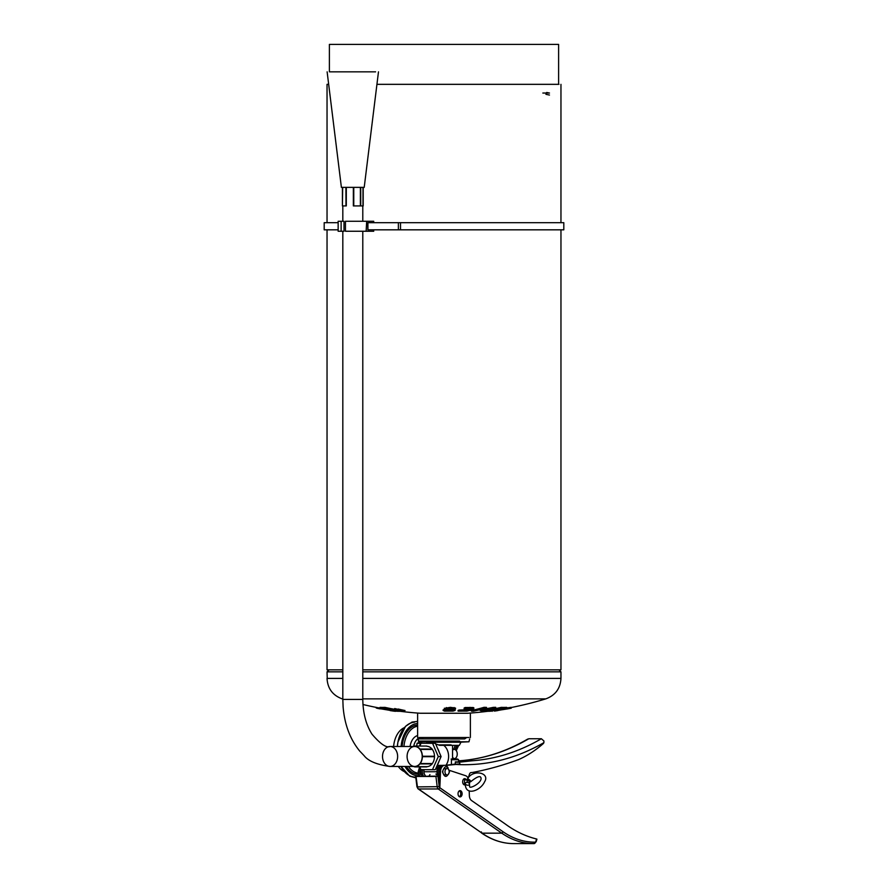 <?xml version="1.0" encoding="UTF-8"?>
<svg xmlns="http://www.w3.org/2000/svg" width="888" height="888" viewBox="0 0 888 888"><rect width="100%" height="100%" fill="white"/><g stroke="black" fill="none" stroke-linecap="round" stroke-linejoin="round"><path stroke-width="1.33" d="M363.192 205.916L363.192 187.368L364.213 187.368L341.392 187.368L342.424 187.368L342.424 205.916L342.624 187.368M375.602 71.839L330.003 71.839M419.758 766.888L420.934 769.619L435.264 769.707L441.092 756.565L435.386 743.323L421.056 743.234L419.802 746.064M419.991 749.117L432.334 749.417A10.201 7.726 90 0 1 434.487 756.254L434.487 756.687A10.201 7.726 90 0 1 432.334 763.536L432.112 763.835A10.201 7.726 90 0 1 426.928 766.666L414.807 766.666A10.201 7.726 -90 0 0 419.991 763.835L420.224 763.536A10.201 7.726 -90 0 0 422.366 756.687L422.377 756.254A10.201 7.726 -90 0 0 420.224 749.417L419.991 749.117A10.201 7.726 -90 0 0 414.807 746.275L414.485 746.275A10.201 7.726 -90 0 0 413.075 746.486M432.112 763.835L419.991 763.835M342.657 187.368L342.424 205.916M346.309 187.368L346.309 205.916L342.657 205.916M345.987 187.368L345.987 205.916L345.932 187.368M353.768 205.916L353.768 187.368L353.768 205.916L363.003 205.916L363.003 187.368M426.928 766.666L414.807 766.666M413.075 766.455A10.201 7.726 -90 0 0 414.485 766.666M432.334 763.536L420.224 763.536M426.928 746.275A10.201 7.726 90 0 1 432.056 749.05M432.334 749.417L420.224 749.417M434.487 756.254L422.366 756.254L434.487 756.254M434.487 756.687L422.366 756.687L434.487 756.687M407.093 756.476A9.979 7.559 -90 0 0 414.652 766.455A9.979 7.559 -90 0 0 422.211 756.476A9.979 7.559 -90 0 0 414.652 746.486A9.979 7.559 -90 0 0 407.093 756.476M432.467 769.707L438.295 756.565L432.589 743.323L421.056 743.234M441.092 756.565L438.295 756.565M435.386 743.323L432.589 743.323M414.652 766.455L390.076 766.455A9.979 7.559 90 0 1 382.517 756.476A9.979 7.559 90 0 1 390.076 746.486A9.979 7.559 90 0 1 397.635 756.476A9.979 7.559 90 0 1 390.076 766.455C376.934 764.701 368.254 761.083 364.058 755.61L359.562 750.882C350.027 739.116 344.544 724.408 343.101 706.793L342.824 699.422L362.792 699.422L342.824 699.422L342.824 231.246M353.346 187.368L353.346 205.916M362.992 187.368L362.992 205.916M360.384 187.368L360.384 205.916M360.661 187.368L360.661 205.916M400.51 229.826L398.379 229.826L398.379 222.688L563.813 222.688L563.813 229.826L400.51 229.826L400.51 222.688M398.379 229.826L367.921 229.826L367.921 222.688L398.379 222.688M338.15 229.826L324.187 229.826L324.187 222.688L338.15 222.688M373.715 229.826L373.715 231.246L345.443 231.246L345.443 221.267L366.677 221.267L366.134 231.246L366.677 221.267L373.715 221.267L373.715 222.688M344 231.246L338.15 231.246L341.125 231.246L341.125 221.267L338.15 221.267L344 221.267L344 231.246M367.799 222.688L367.799 229.826M395.415 711.277L393.084 711.044L393.084 710.322L395.415 710.611L393.473 710.167L377.167 707.592A348.596 345.576 -90 0 0 380.12 708.158L390.198 709.878A344.555 45.277 -90 0 1 390.176 709.878A348.596 345.576 -90 0 0 392.663 710.256A348.596 345.576 -90 0 0 393.084 710.322A348.662 348.662 0 0 0 420.324 713.253L467.676 713.253A348.662 348.662 0 0 0 487.867 711.288M419.036 737.506L468.964 737.506M558.963 84.338L376.934 84.338M328.671 84.338L327.039 84.338L327.039 222.688M362.792 671.839L560.961 671.839L558.963 669.841L560.961 669.841L362.792 669.841M342.824 669.841L327.039 669.841L327.039 229.826M401.731 710.533A348.629 315.395 90 0 1 384.959 707.37A342.024 145.732 -90 0 1 380.02 707.359A348.607 315.384 -90 0 0 382.007 707.78A342.446 145.91 90 0 0 385.892 707.825A348.651 315.418 -90 0 0 390.487 708.768A343.379 146.309 -90 0 1 386.857 708.724A348.618 315.395 -90 0 0 388.844 709.101A343.756 146.464 90 0 0 392.474 709.146A348.651 315.418 -90 0 0 398.69 710.234A344.855 146.931 -90 0 1 394.805 710.189A348.607 315.384 -90 0 0 396.792 710.511A345.177 147.075 90 0 0 401.731 710.533M394.694 708.535A348.573 248.163 -90 0 0 403.285 710.478A345.177 242.391 90 0 0 405.017 710.522A348.618 248.207 90 0 1 398.213 709.024M492.241 710.611L495.415 709.878M500.022 709.068L502.997 708.557M506.726 707.936L511.133 707.348L511.133 708.069L494.86 711.044A349.317 343.512 -90 0 0 497.735 710.6A345.277 62.66 -90 0 1 497.702 710.6L494.239 711.01M489.399 709.767A348.629 307.459 -90 0 0 501.265 707.37A342.024 161.216 90 0 0 506.726 707.359L506.726 708.08A342.746 161.561 -90 0 1 501.265 708.102A349.339 308.092 90 0 1 484.915 711.255L484.915 710.822M499.633 708.735A343.379 161.86 90 0 0 500.022 708.724L500.022 709.457A344.1 162.204 -90 0 1 496.015 709.49A349.373 308.114 -90 0 0 500.488 708.557A343.168 161.76 90 0 0 504.795 708.513A349.317 308.081 -90 0 0 506.726 708.08M481.385 711.244A345.898 255.067 90 0 0 483.205 711.199A349.284 235.931 -90 0 0 495.726 708.047A342.746 252.747 -90 0 1 493.206 708.113A348.651 318.182 90 0 1 482.939 710.023A348.573 109.69 -90 0 0 486.502 708.113A342.746 252.747 -90 0 1 484.016 708.047A349.295 235.931 90 0 1 471.495 711.199A345.898 255.067 90 0 0 473.193 711.244A349.339 235.964 -90 0 0 483.982 708.591A348.729 111.699 90 0 1 480.175 710.522A345.132 254.501 90 0 0 481.285 710.522A348.729 319.636 -90 0 0 492.174 708.591A349.328 235.964 90 0 1 481.385 711.244L481.385 710.522A348.618 235.475 -90 0 0 481.707 710.456M480.175 710.522L480.175 709.801A348.018 111.477 -90 0 0 481.074 709.379M471.495 711.199L471.495 710.478A348.573 235.453 -90 0 0 484.016 707.325A342.024 252.203 90 0 0 486.502 707.381L486.502 708.113M485.048 708.935A347.93 317.527 -90 0 0 493.206 707.381A342.024 252.203 90 0 0 495.726 707.314L495.726 708.047M458.086 711.133L467.021 711.099L470.784 710.089L468.609 709.69A349.373 134.876 -90 0 0 468.675 709.667L473.437 708.879L473.215 708.247L465.134 708.247A349.339 134.865 90 0 1 464.113 708.757A343.401 316.783 90 0 0 464.258 708.757L471.029 708.957L466.333 709.534A344.133 317.46 -90 0 1 465.567 709.523A349.373 134.876 90 0 1 464.768 709.889A344.5 317.793 90 0 0 465.734 709.889L468.054 710.422L459.274 710.744A345.399 318.626 -90 0 1 459.107 710.744A349.328 134.865 90 0 1 458.086 711.133L458.086 710.411A348.618 134.588 -90 0 0 459.107 710.023A344.677 317.959 90 0 0 459.274 710.023L468.054 709.701M464.768 709.889L464.768 709.157A348.662 134.599 -90 0 0 465.567 708.802A343.412 316.794 90 0 0 466.333 708.813L471.029 708.236M464.113 708.757L464.113 708.036A348.629 134.588 -90 0 0 465.134 707.525L473.215 707.514L473.437 708.879M443.079 709.956L444.511 709.235M444.366 708.38L450.394 707.325L455.522 708.091L455.5 708.913L450.394 708.058L444.355 709.024L444.355 708.302M454.656 709.346L455.111 710.3M395.415 710.611L395.515 711.321M380.142 708.879L380.142 708.158A342.824 45.055 90 0 0 380.142 708.158L380.142 708.879A343.556 45.144 -90 0 1 380.12 708.879A349.317 346.287 90 0 1 377.167 708.313L376.379 707.436L376.379 708.069M511.322 707.503A348.662 348.662 0 0 0 545.809 698.867L362.792 698.867M392.663 710.977A349.384 349.384 0 0 0 393.118 711.044L393.084 711.044A349.317 346.287 90 0 1 392.663 710.977A349.317 346.287 90 0 1 390.176 710.6L390.176 709.878M390.176 710.411L380.142 708.713M342.824 671.839L327.039 671.839L327.228 678.399M494.35 710.966L507.681 708.879A343.556 62.349 90 0 0 507.714 708.879A349.317 343.512 -90 0 0 510.633 708.313L511.255 708.147M492.063 710.589L492.241 711.332M501.265 708.102L501.265 707.37M470.318 710.422L470.784 709.49M459.274 710.744L459.274 710.023M445.598 709.756L448.784 710.367L452.547 709.812M448.096 709.845L452.547 710.533L446.287 710.9L445.598 710.478L448.096 709.845M446.287 710.189L446.287 710.9L445.598 710.478M450.205 708.413L453.08 708.957L450.882 709.634L446.886 708.924L450.205 708.413M452.381 708.557L453.08 708.824M444.366 708.224L444.366 708.946L446.664 709.712L443.079 710.467L444.433 711.122L452.969 711.11L455.111 710.467L455.133 709.656M455.111 710.467L452.27 709.745A349.373 32.767 -90 0 0 452.281 709.734L455.5 708.913M450.882 709.634L450.882 708.902L453.08 708.224M446.886 708.202L450.882 708.902M446.398 708.28L446.398 707.558M377.167 708.313L377.167 707.592M484.915 711.255A345.898 163.048 90 0 0 490.376 711.233A349.317 308.081 -90 0 0 492.307 710.911A345.576 162.893 -90 0 1 488.012 710.955A349.373 308.114 -90 0 0 494.083 709.867A344.477 162.382 90 0 0 498.09 709.834A349.328 308.092 -90 0 0 500.022 709.457M469.053 709.401L469.053 708.68M465.134 708.247L465.134 707.525M459.107 710.744L459.107 710.023M465.567 709.523L465.567 708.802M493.206 708.113L493.206 707.381M484.016 708.047L484.016 707.325M492.307 710.911L492.307 710.2M400.111 711.288A345.898 147.375 -90 0 1 396.792 711.233L396.792 710.844M396.792 711.233A349.317 316.028 90 0 1 395.515 711.033M558.608 84.338L558.608 44.4L329.393 44.4L329.393 71.839M452.558 749.472A4.629 3.019 -90 0 1 453.146 749.716M454.301 758.674A4.629 3.019 90 0 0 456.565 756.976A4.629 3.019 90 0 0 456.954 752.058A4.629 3.019 90 0 0 454.223 749.405A4.629 3.019 90 0 0 452.558 750.171M404.284 727.683A22.822 14.907 90 0 0 399.089 731.756A22.822 14.907 90 0 0 393.595 746.486M398.29 766.455A22.822 14.907 90 0 0 404.273 771.572M417.615 726.206A23.532 15.374 90 0 0 409.601 731.201A23.532 15.374 90 0 0 403.929 746.486M408.413 766.455A23.532 15.374 90 0 0 418.348 773.126M417.615 725.03A24.609 16.073 90 0 0 408.08 730.369A24.609 16.073 90 0 0 402.142 746.486M406.36 766.455A24.609 16.073 90 0 0 418.537 774.225M417.615 735.564A14.264 9.313 90 0 0 413.364 738.461A14.264 9.313 90 0 0 410.067 746.486M466.7 737.506L464.679 738.927L418.326 738.927L423.321 738.927L421.301 737.506A12.121 7.914 90 0 0 416.394 740.137A12.121 7.914 90 0 0 413.697 746.353M421.012 743.023L420.135 744.399M416.627 746.064L417.071 743.323L420.601 741.78M417.071 743.323L420.313 743.323M469.108 781.373A2.142 0.744 -144.1 0 0 470.762 781.695A2.142 0.744 -144.1 0 0 470.451 780.752A2.142 0.744 -144.1 0 0 468.675 779.353A2.142 0.744 -144.1 0 0 467.299 779.187A2.142 0.744 -144.1 0 0 467.499 779.975M451.415 764.757L451.415 759.751L452.503 759.04L457.653 759.04L454.867 759.04L452.558 757.675M437.407 774.014L436.574 774.725L435.897 774.014M437.495 764.69A12.832 9.724 -90 0 0 439.105 761.049M439.149 752.058A12.832 9.724 -90 0 0 437.551 748.351M436.807 766.222A12.832 9.724 -90 0 0 436.974 766.044L436.974 771.739A4.995 3.263 90 0 0 438.583 776.045M437.973 768.586L437.973 765.356L436.974 766.044M437.973 765.356L442.868 765.356M445.943 765.278A12.832 9.724 -90 0 0 443.723 745.343M435.653 743.955L439.76 745.343L459.318 745.343L452.558 745.343L452.558 759.04M455.311 764.379L455.311 761.893L458.574 761.893L458.574 759.751L457.653 759.04M428.682 741.78L428.482 743.267M459.551 741.069L418.326 741.069L419.036 741.78L428.449 741.069M422.322 741.78A8.558 5.594 90 0 0 419.48 746.064M452.503 759.04L451.126 759.04M419.036 741.78L468.964 741.78L458.375 742.246M416.039 776.467L417.449 786.901L415.673 776.378L438.206 776.123L435.93 776.467L437.218 786.901A2.853 1.865 90 0 0 438.272 788.977L501.776 833.166A117.86 76.99 90 0 0 533.444 843.6A117.86 76.99 90 0 0 533.954 843.6A2.853 1.865 90 0 0 535.642 841.924L535.875 841.336A1.432 0.932 -90 0 1 535.031 842.168A116.439 76.057 -90 0 1 503.241 831.867L501.776 833.166L482.006 833.166L418.514 788.977L438.272 788.977A1.421 0.988 -55.2 0 0 439.738 787.678A1.432 0.932 -90 0 1 439.205 786.646L437.928 776.212M448.118 767.998A6.416 4.196 90 0 0 444.71 765.312A6.416 4.196 90 0 0 440.526 771.494L439.86 787.29A0.999 0.655 -90 0 1 439.482 786.568L438.206 776.123M535.875 841.336L536.563 838.994A173.005 113.009 -90 0 1 505.394 824.086L471.55 800.532A5.705 3.73 -90 0 1 469.364 795.626L469.208 790.808M444.011 765.4A6.416 4.196 90 0 0 443.312 765.312A6.416 4.196 90 0 0 439.116 771.494L438.872 781.573M468.098 778.166A6.416 4.196 90 0 0 465.612 775.701L449.372 770.351M419.891 776.123L420.002 771.494A6.416 4.196 -90 0 1 420.512 768.653M419.869 767.132A6.416 4.196 90 0 0 418.603 771.494L418.481 776.123M416.172 776.467L435.93 776.467M459.385 790.82A3.141 2.054 -90 0 1 460.728 793.772A3.141 2.054 -90 0 1 459.385 796.725M464.013 778.843A3.141 2.054 -90 0 1 464.813 779.653M464.813 783.938A3.141 2.054 -90 0 1 464.013 784.737M458.219 792.473A3.141 2.054 -90 0 1 460.084 790.631A3.141 2.054 -90 0 1 462.126 793.772A3.141 2.054 -90 0 1 460.084 796.913A3.141 2.054 -90 0 1 458.219 792.473M465.057 784.892A3.141 2.054 -90 0 1 464.724 784.937A3.141 2.054 -90 0 1 462.848 780.497A3.141 2.054 -90 0 1 464.724 778.654A3.141 2.054 -90 0 1 466.222 779.664M455.311 764.057L445.166 765.356M468.231 778.01L469.486 774.17A2.853 1.865 -90 0 1 471.04 772.582L472.649 772.438A630.935 412.154 90 0 0 518.759 759.529A173.027 113.031 90 0 0 543.212 743.667A2.853 1.865 90 0 0 543.878 742.657L543.933 741.003L541.358 738.738A341.68 223.199 -90 0 1 472.139 760.772L459.24 762.204L459.995 764.057L445.565 765.445M458.574 760.85L472.139 760.772M459.618 760.772A341.68 223.199 90 0 0 528.826 738.738L526.984 739.804M458.608 764.057L459.995 764.057M441.947 765.667L441.07 765.745A5.994 3.918 90 0 0 437.551 770.051A5.994 3.918 90 0 0 438.994 776.567M423.521 776.123A5.994 3.918 -90 0 1 422.522 769.63M528.826 738.738L541.358 738.738M455.311 762.204L459.24 762.204M441.136 766.244A5.994 3.918 90 0 0 439.061 773.892M421.123 769.619A5.994 3.918 90 0 0 422.122 776.123M394.594 711.255L394.594 710.544M560.961 671.839L560.961 678.399L362.792 678.399M342.824 678.399L327.039 678.399C327.617 688.533 332.667 695.36 342.191 698.867M507.181 708.591L507.181 707.858M500.166 709.767L500.166 709.046M463.014 711.033L463.014 710.311M470.041 708.058L470.041 707.336M448.396 709.423L448.396 708.702M511.255 708.08L511.255 707.414M450.394 708.058L450.394 707.325M395.415 711.332L395.415 710.655M493.85 710.888L493.85 710.167M448.784 711.088L448.784 710.367M454.145 708.258L454.145 707.536M466.333 709.534L466.333 708.813M456.121 750.427L458.497 745.343M418.659 770.651A3.208 2.098 90 0 0 418.581 772.394M447.086 774.947A3.208 2.098 90 0 0 449.184 771.739A3.208 2.098 90 0 0 447.086 768.52A3.208 2.098 90 0 0 444.988 771.739A3.208 2.098 90 0 0 447.086 774.947M446.009 768.986A3.208 2.098 90 0 0 442.912 770.873A3.208 2.098 90 0 0 444.932 774.947A3.208 2.098 90 0 0 446.009 774.48M414.419 722.221A27.428 17.915 90 0 0 404.018 728.149A27.428 17.915 90 0 0 397.358 746.486L397.935 742.035L405.483 726.351L412.043 722.077L417.615 721.389M415.862 777.899L409.712 776.134L400.976 766.455A27.428 17.915 90 0 0 401.132 766.699A27.428 17.915 90 0 0 414.419 777.033M417.615 723.487A26.152 17.083 90 0 0 407.448 729.159A26.152 17.083 90 0 0 401.121 746.486M405.006 766.455A26.152 17.083 90 0 0 418.492 775.768M467.199 782.361A2.142 1.399 90 0 0 465.856 779.653A2.142 1.399 90 0 0 464.546 781.074A2.142 1.399 90 0 0 464.968 783.449A2.142 1.399 90 0 0 465.212 783.693M469.186 783.327A2.142 1.376 -165.8 0 0 466.988 782.35A2.142 1.376 -165.8 0 0 465.312 783.26A2.142 1.376 -165.8 0 0 465.578 784.248A2.142 1.376 -165.8 0 0 467.776 785.214A2.142 1.376 -165.8 0 0 469.452 784.304A2.142 1.376 -165.8 0 0 469.186 783.327M451.126 744.877L438.361 744.877M428.76 742.246L460.95 742.246L459.318 745.343M423.931 769.641L423.931 771.739A4.274 2.797 90 0 0 424.386 774.07M425.718 776.123A4.995 3.263 -90 0 1 424.009 771.739L423.931 771.739M437.396 771.739L424.009 771.739L424.009 769.641M429.947 774.591A4.995 3.263 -90 0 1 428.815 776.123M418.326 738.927L418.326 741.069L424.564 741.069M452.558 758.108L454.079 759.04M451.415 759.751L458.574 759.751M439.116 771.494L440.526 771.494M481.307 831.867L482.006 833.166A117.86 76.99 -90 0 0 513.675 843.6A117.86 76.99 -90 0 0 514.196 843.6L532.922 843.6M417.749 788.011A1.421 0.988 -55.2 0 0 418.514 788.977A2.853 1.865 -90 0 1 417.449 786.901L439.205 786.646M415.673 776.378L416.949 786.812L418.082 788.844L482.006 833.166M481.585 833.044C491.752 840.026 502.453 843.556 513.675 843.6L533.966 843.6A1.421 1.077 -90.6 0 0 535.031 842.168M503.241 831.867L439.738 787.678M418.603 771.494L420.002 771.494M455.966 764.446A345.243 225.53 90 0 0 543.878 742.657M441.07 765.745L441.791 765.745M455.311 764.235A344.966 225.341 90 0 0 458.341 764.057M364.213 187.368L378.477 71.839M341.392 187.368L327.128 71.839M432.223 763.902L420.113 763.902M426.762 746.064L414.652 746.064M432.223 749.05L420.113 749.05M426.762 766.888L414.652 766.888M362.792 231.246L362.792 699.422C362.992 713.242 366.067 724.83 372.017 734.198C380.441 744.066 386.469 748.173 390.076 746.486L414.652 746.486M342.824 205.916L342.824 221.267M362.792 205.916L362.792 221.267M360.739 187.368L360.739 205.916M338.15 221.267L338.15 231.246M470.385 737.506L470.385 713.253M417.615 737.506L417.615 713.253M560.961 84.338L560.961 222.688M560.961 229.826L560.961 669.841M342.18 698.856A348.662 348.662 0 0 0 342.824 699.056M362.959 704.506A348.662 348.662 0 0 0 392.663 710.256M329.037 669.841L327.039 671.839M545.809 698.867C555.333 695.36 560.384 688.533 560.961 678.399M473.837 708.546L473.837 707.814M511.322 708.102L511.322 707.37M376.279 708.08L376.279 707.359M470.784 710.089L470.784 709.368M546.697 92.474L549.361 93.04L542.846 93.04L549.472 93.04M545.92 94.317L549.472 95.038M455.144 749.627L457.142 745.343M456.254 750.604L458.719 745.343M455.111 749.616L456.687 745.343M453.668 749.405L455.178 745.343M454.223 749.405L452.558 749.405M419.18 768.475L418.181 771.761L418.548 773.803M449.528 771.739C447.119 765.179 444.766 765.179 442.49 771.761C444.522 777.921 446.875 777.91 449.528 771.739M463.214 783.938L465.168 783.938M463.214 779.653L465.856 779.653C468.797 780.152 469.996 781.695 469.452 784.304L469.619 786.235C468.664 789.965 483.35 782.217 480.774 777.355C479.764 775.613 476.434 777.056 470.762 781.695M467.299 779.187C472.793 768.653 490.409 772.782 484.593 781.784C480.641 790.775 464.79 796.858 465.312 783.26L465.501 783.66M438.728 776.723L438.295 778.088M438.295 779.575L439.005 780.297M427.428 743.267L426.384 741.78M425.585 776.123L423.953 773.393L423.765 769.641M438.994 776.723L438.284 776.723M469.674 738.927L468.964 741.78M454.867 759.018L452.558 757.608M443.312 765.312L444.71 765.312M533.966 843.6L536.163 841.746L536.929 839.16M459.296 760.794C482.839 759.129 505.672 751.881 527.805 739.027"/></g></svg>
